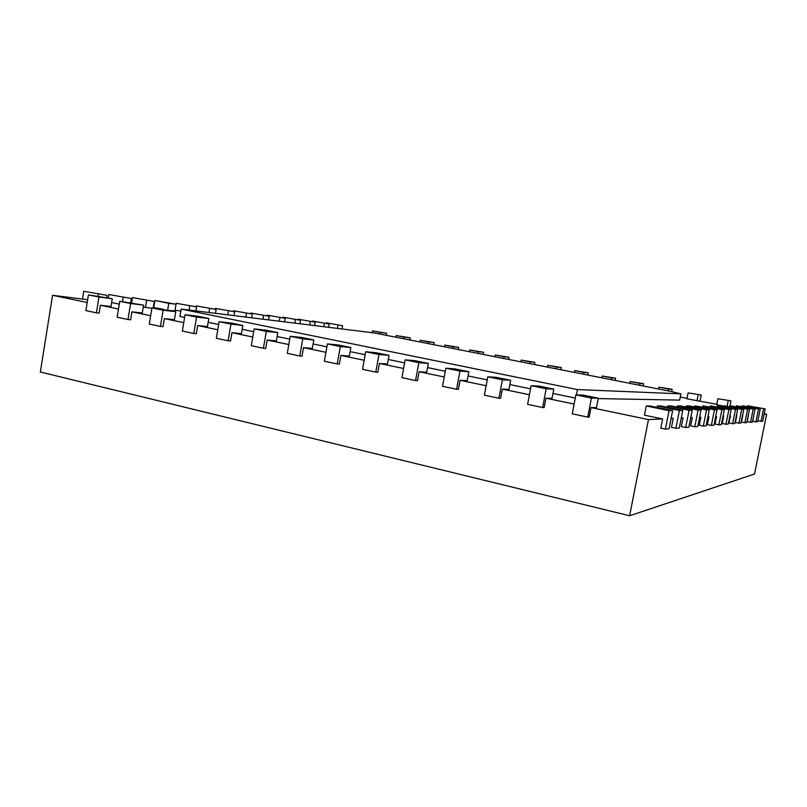 <?xml version="1.0" encoding="UTF-8"?>
<svg xmlns="http://www.w3.org/2000/svg" width="807" height="807" viewBox="0 0 807 807"><rect width="100%" height="100%" fill="white"/><g stroke="black" fill="none" stroke-linecap="round" stroke-linejoin="round"><path stroke-width="1.21" d="M680.886 393.846L577.409 389.569L181.161 309.081L374.226 332.948L671.333 391.526L680.886 393.846L679.645 400.111L598.229 398.587M577.409 389.569L576.39 394.905M181.161 309.081L179.931 316.485L184.611 317.454M208.176 322.316L218.667 324.485M242.161 329.327L253.701 331.707M277.114 336.539L289.753 339.152M313.096 343.964L326.896 346.818M350.127 351.61L365.157 354.707M388.268 359.478L404.6 362.847M427.559 367.589L445.262 371.24M468.07 375.941L487.226 379.895M509.853 384.566L530.532 388.833M552.956 393.463L575.27 398.063M764.098 414.304L766.65 414.193L764.219 413.709M729.932 415.736L730.436 415.847L729.901 415.867M723.042 416.019L723.697 416.15L723.011 416.18M715.728 416.311L716.555 416.473L715.688 416.513M707.951 416.614L708.97 416.826L707.9 416.866M699.659 416.937L700.89 417.189L699.598 417.249M690.812 417.28L692.275 417.582L690.731 417.653M681.33 417.643L683.065 418.006L681.249 418.087M671.162 418.036L673.209 418.45L671.061 418.551M646.225 405.982L650.099 405.982L672.635 410.571L669.023 410.632L646.225 405.982L644.43 415.161L662.618 418.934L648.465 419.579L590.996 407.596L596.504 407.555L598.31 398.214L591.42 398.073L587.768 417.118L572.254 413.82L575.875 394.885L583.007 395.077L598.31 398.214M574.12 404.075L545.956 398.194L552.038 398.305L553.784 389.095L546.178 388.792L542.627 407.535L527.617 404.347L531.127 385.706L538.965 386.069L553.784 389.095M529.422 394.754L502.337 389.095L508.955 389.337L510.649 380.268L502.378 379.804L498.928 398.265L484.392 395.178L487.801 376.819L496.295 377.333L510.649 380.268M486.147 385.726L460.081 380.289L467.203 380.642L468.857 371.714L459.95 371.099L456.601 389.277L442.508 386.291L445.817 368.204L454.936 368.87L468.857 371.714M444.213 376.98L419.136 371.745L426.721 372.219L428.325 363.422L418.833 362.666L415.575 380.571L401.916 377.666L405.134 359.861L414.818 360.658L428.325 363.422M403.571 368.496L379.421 363.463L387.441 364.038L389.004 355.373L378.967 354.495L375.8 372.128L362.555 369.313L365.682 351.761L375.901 352.689L389.004 355.373M364.169 360.275L340.897 355.423L349.33 356.109L350.843 347.555L340.292 346.556L337.225 363.937L324.364 361.213L327.41 343.913L338.123 344.952L350.843 347.555M325.927 352.306L303.513 347.625L312.319 348.402L313.792 339.969L302.766 338.859L299.77 355.988L287.292 353.345L290.258 336.287L301.435 337.447L313.792 339.969M288.815 344.559L267.198 340.05L276.357 340.917L277.8 332.605L266.33 331.384L263.415 348.271L251.3 345.699L254.175 328.893L265.796 330.154L277.8 332.605M252.783 337.044L231.932 332.696L241.424 333.644L242.826 325.443L230.933 324.121L228.109 340.776L216.326 338.284L219.131 321.7L231.155 323.062L242.826 325.443M217.769 329.74L197.654 325.544L207.46 326.573L208.821 318.483L196.545 317.07L193.791 333.493L182.342 331.062L185.075 314.71L197.473 316.162L208.821 318.483M183.744 322.649L164.335 318.594L174.423 319.693L175.755 311.714L163.115 310.211L160.422 326.411L149.295 324.051L151.958 307.921L175.755 311.714M150.667 315.749L131.924 311.835L142.284 313.005L143.575 305.127L130.603 303.543L127.98 319.532L117.156 317.232L119.749 301.314L143.575 305.127M118.488 309.031L100.391 305.258L110.993 306.489L112.264 298.721L98.968 297.047L96.416 312.834L85.875 310.594L88.417 294.888L112.264 298.721M87.186 302.504L52.566 295.281L40.35 371.997L629.642 515.754L754.515 474.032L766.65 414.193M87.63 299.72L52.566 295.281M111.638 302.544L119.295 304.128M143.263 307.053L151.898 308.274M163.397 309.303L153.29 307.497M168.945 310.322L174.887 311.038L176.027 304.249L168.764 303.311L167.644 310.059M180.829 311.099L175.038 310.14M687.009 398.386L680.251 397.044M688.099 392.898L701.233 395.006L688.099 392.898L686.928 398.809L716.818 404.297M717.917 398.759L730.94 400.837L717.917 398.759L716.727 404.731L724.081 406.193M648.465 419.579L629.642 515.754M662.618 418.934L660.802 428.164L665.382 429.132L669.023 410.632M673.209 418.45L671.454 427.357L675.883 428.285L679.403 410.45L657.342 405.961L660.943 405.951L682.772 410.39L679.282 428.013L675.883 428.285M683.065 418.006L681.37 426.6L685.657 427.498L689.077 410.269L667.692 405.941L671.051 405.931L692.214 410.218L688.835 427.236L685.657 427.498M692.275 417.582L690.631 425.894L694.787 426.762L698.095 410.107L677.355 405.921L680.503 405.921L701.031 410.057L697.752 426.52L694.787 426.762M700.89 417.189L699.286 425.228L703.331 426.066L706.539 409.956L686.404 405.901L689.349 405.901L709.282 409.906L706.115 425.844L703.331 426.066M708.97 416.826L707.416 424.613L711.34 425.42L714.457 409.815L694.888 405.891L717.03 409.764L713.953 425.208L711.34 425.42M716.555 416.473L715.042 424.028L718.866 424.815L721.892 409.674L702.867 405.871L724.313 409.633L721.317 424.623L718.866 424.815M723.697 416.15L722.235 423.483L725.947 424.25L728.892 409.553L710.382 405.86L731.172 409.512L728.257 424.058L725.947 424.25M730.436 415.847L729.003 422.969L732.625 423.705L735.49 409.431L717.463 405.84L737.648 409.391L734.804 423.534L732.625 423.705M736.801 415.555L735.409 422.485L738.93 423.201L741.724 409.32L724.151 405.83L743.761 409.28L740.997 423.029L738.93 423.201M742.813 415.282L741.462 422.021L744.891 422.717L747.615 409.21L730.486 405.82L749.552 409.179L746.848 422.555L744.891 422.717M748.523 415.02L747.201 421.587L750.55 422.263L753.203 409.109L736.488 405.81L755.039 409.078L752.406 422.111L750.55 422.263M753.93 414.768L752.638 421.173L755.917 421.829L758.509 409.018L742.188 405.8L760.244 408.988L757.672 421.688L755.917 421.829M730.94 400.837L729.8 406.516M728.196 400.786L727.157 405.992M765.197 408.897L747.605 405.79L765.197 408.897L762.686 421.284L757.854 420.78M747.605 405.79L747.464 406.466M763.543 408.927L761.011 421.415M701.233 395.006L700.052 400.968M698.166 394.885L696.986 400.817M742.188 405.8L742.047 406.506M668.741 389.095L658.875 387.158L672.12 389.287L668.741 389.095L668.378 390.951M672.12 389.287L671.666 391.607M658.875 387.158L658.512 389.004M736.488 405.81L736.337 406.567M639.911 383.436L630.237 381.529L643.582 383.688L639.911 383.436L639.558 385.262M643.582 383.688L643.139 385.968M630.237 381.529L629.884 383.355M730.486 405.82L730.325 406.617M611.656 377.878L602.173 376.022L615.61 378.19L611.656 377.878L611.303 379.693M615.61 378.19L615.176 380.46M602.173 376.022L601.83 377.827M724.151 405.83L723.99 406.678M583.955 372.441L574.655 370.615L588.182 372.804L583.955 372.441L583.612 374.236M588.182 372.804L587.758 375.053M574.655 370.615L574.312 372.4M717.463 405.84L717.282 406.738M556.79 367.104L547.681 365.309L561.289 367.528L556.79 367.104L556.457 368.88M561.289 367.528L560.865 369.747M547.681 365.309L547.338 367.084M710.382 405.86L710.19 406.809M530.159 361.869L521.211 360.114L534.9 362.343L530.159 361.869L529.826 363.624M534.9 362.343L534.486 364.552M521.211 360.114L520.888 361.869M702.867 405.871L702.665 406.889M504.032 356.734L495.256 355.009L509.015 357.269L504.032 356.734L503.699 358.479M509.015 357.269L508.602 359.448M495.256 355.009L494.933 356.755M694.888 405.891L694.676 406.97M478.4 351.701L469.795 350.006L483.615 352.276L478.4 351.701L478.077 353.426M483.615 352.276L483.211 354.434M469.795 350.006L469.472 351.731M686.404 405.901L686.172 407.061M453.241 346.758L444.798 345.093L458.679 347.383L453.241 346.758L452.929 348.473M458.679 347.383L458.285 349.522M444.798 345.093L444.486 346.808M677.355 405.921L677.113 407.162M428.557 341.906L420.276 340.272L434.206 342.582L428.557 341.906L428.255 343.6M434.206 342.582L433.823 344.7M420.276 340.272L419.963 341.966M667.692 405.941L667.429 407.273M404.337 337.144L396.197 335.541L410.188 337.861L404.337 337.144L404.025 338.829M410.188 337.861L409.805 339.969M396.197 335.541L395.894 337.225M657.342 405.961L657.059 407.394M380.551 332.474L372.562 330.9L386.593 333.23L380.551 332.474L380.248 334.138M386.593 333.23L386.22 335.319M672.635 410.571L669.033 428.83L665.382 429.132M372.562 330.9L372.239 332.706M590.996 407.596L589.171 417.068L587.768 417.118M545.956 398.194L544.18 407.525L542.627 407.535M502.337 389.095L500.622 398.285L498.928 398.265M460.081 380.289L458.416 389.337L456.601 389.277M419.136 371.745L417.512 380.662L415.575 380.571M379.421 363.463L377.847 372.249L375.8 372.128M340.897 355.423L339.364 364.078L337.225 363.937M303.513 347.625L302.02 356.159L299.77 355.988M267.198 340.05L265.755 348.463L263.415 348.271M231.932 332.696L230.52 340.988L228.109 340.776M197.654 325.544L196.283 333.725L193.791 333.493M164.335 318.594L162.994 326.664L160.422 326.411M131.924 311.835L130.613 319.804L127.98 319.532M100.391 305.258L99.11 313.116L96.416 312.834M342.561 325.725L326.371 322.85L342.561 325.725L341.997 328.963M338.072 325.15L337.497 328.409M326.371 322.85L326.27 323.425M329.165 324L312.581 321.045L329.165 324L328.58 327.309M324.475 323.395L323.889 326.724M312.581 321.045L312.47 321.66M315.164 322.195L298.176 319.179L315.164 322.195L314.579 325.574M310.271 321.559L309.676 324.969M298.176 319.179L298.065 319.824M300.537 320.308L283.116 317.212L300.537 320.308L299.932 323.768M295.412 319.643L294.807 323.133M283.116 317.212L283.005 317.897M285.224 318.331L267.359 315.164L285.224 318.331L284.609 321.872M279.858 317.645L279.242 321.206M267.359 315.164L267.238 315.88M269.185 316.263L250.846 313.015L269.185 316.263L268.57 319.885M263.556 315.537L262.931 319.189M250.846 313.015L250.725 313.772M252.369 314.094L233.536 310.756L252.369 314.094L251.734 317.807M246.468 313.338L245.822 317.08M233.536 310.756L233.394 311.552M234.716 311.815L215.348 308.385L234.716 311.815L234.06 315.628M228.502 311.018L227.856 314.861M215.348 308.385L215.207 309.232M216.145 309.424L196.232 305.893L216.145 309.424L215.489 313.328M209.618 308.587L208.952 312.521M196.232 305.893L196.081 306.801M196.615 306.902L176.108 303.281L196.615 306.902L195.94 310.917M189.736 306.014L189.06 310.059M176.108 303.281L175.946 304.229M168.764 303.311L154.894 300.517L176.027 304.249M154.894 300.517L153.723 307.558M154.288 301.445L132.499 297.601L154.288 301.445L153.199 308.072M146.622 300.456L145.462 307.507M132.499 297.601L131.642 302.786M131.319 298.479L108.824 294.515L131.319 298.479L130.633 302.655M123.209 297.44L122.513 301.657M108.824 294.515L108.269 297.904M106.998 295.352L83.746 291.246L106.998 295.352L106.635 297.571M98.404 294.242L98.101 296.108M83.746 291.246L82.516 298.913M760.244 408.988L758.509 409.018M755.039 409.078L753.203 409.109M749.552 409.179L747.615 409.21M743.761 409.28L741.724 409.32M737.648 409.391L735.49 409.431M731.172 409.512L728.892 409.553M724.313 409.633L721.892 409.674M717.03 409.764L714.457 409.815M709.282 409.906L706.539 409.956M701.031 410.057L698.095 410.107M692.214 410.218L689.077 410.269M682.772 410.39L679.403 410.45M591.42 398.073L575.875 394.885M546.178 388.792L531.127 385.706M502.378 379.804L487.801 376.819M459.95 371.099L445.817 368.204M418.833 362.666L405.134 359.861M378.967 354.495L365.682 351.761M340.292 346.556L327.41 343.913M302.766 338.859L290.258 336.287M266.33 331.384L254.175 328.893M230.933 324.121L219.131 321.7M196.545 317.07L185.075 314.71M163.115 310.211L151.958 307.921M130.603 303.543L119.749 301.314M98.968 297.047L88.417 294.888"/></g></svg>
